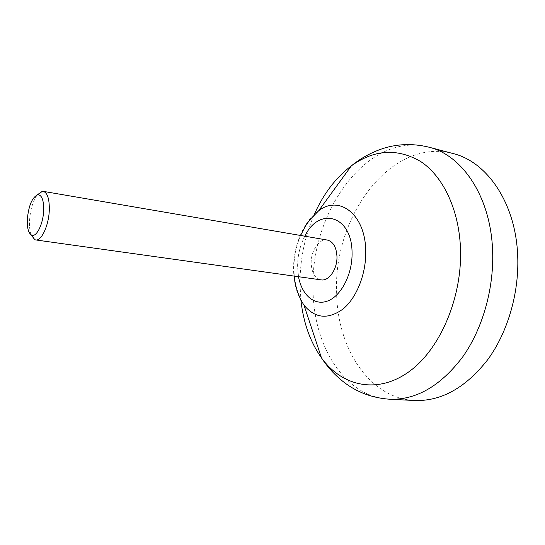 <?xml version="1.0" encoding="UTF-8"?>
<svg xmlns="http://www.w3.org/2000/svg" width="545" height="545" viewBox="0 0 545 545"><rect width="100%" height="100%" fill="white"/><g stroke="black" fill="none" stroke-linecap="round" stroke-linejoin="round"><path stroke-width="0.41" stroke-dasharray="2.73 2.04" d="M31.079 234.82C29.771 231.073 29.267 226.298 29.553 220.493C30.363 209.627 32.945 201.071 37.305 194.831M453.031 153.54C391.078 137.129 333.438 216.419 336.612 291.827C336.899 347.063 368.495 398.279 414.595 400.5M327.3 240.052C319.295 238.335 310.786 250.795 311.181 263.194C311.672 272.766 314.976 278.325 321.1 279.871M303.987 305.159C297.257 295.846 293.789 283.925 293.564 269.38C293.237 246.047 303.64 221.188 318.675 210.758M304.819 236.196C300.009 245.516 297.604 255.687 297.597 266.716L298.517 276.71M314.056 214.968C304.587 236.932 299.907 260.081 299.995 284.415L300.942 300.479M389.6 399.233C343.95 397.019 313.055 344.903 313.041 288.714C310.303 212.032 367.487 130.957 428.833 147.15M294.266 276.111L293.884 268.317C293.946 256.824 296.18 245.877 300.588 235.474"/><path stroke-width="0.82" d="M27.318 219.11C27.005 227.899 28.442 233.233 31.63 235.113C36.365 237.674 43.157 224.172 43.661 210.752C43.852 200.417 41.945 195.069 37.918 194.715C32.284 197.052 28.749 205.186 27.318 219.11M37.305 194.831L42.285 191.322L43.246 191.356C47.524 192.753 49.541 199.136 49.282 210.513C48.716 225.664 41.359 241.285 35.684 239.936L34.757 239.677L31.079 234.82M389.6 399.233L414.595 400.5C441.361 401.413 465.818 387.706 487.959 359.366C508.349 331.312 519.807 290.819 517.566 253.132C514.8 201.35 486.242 161.483 453.031 153.54L428.833 147.15C461.731 154.978 489.969 195.471 492.503 248.391C494.567 286.895 482.979 328.356 462.589 357.077C440.455 386.085 416.128 400.139 389.6 399.233C372.426 397.979 357.302 392.386 344.236 382.447C335.161 375.41 327.579 367.228 321.496 357.908C341.681 385.901 376.452 394.539 408.178 372.29C439.856 350.258 462.923 296.936 460.409 246.81C458.549 208.353 442.635 176.117 420.869 161.647C397.509 148.002 374.354 149.391 351.396 165.823C335.727 177.656 323.28 194.034 314.056 214.968M35.684 239.936L321.1 279.871C328.873 281.397 337.437 269.012 336.967 256.504C336.394 247.096 333.172 241.605 327.3 240.052L43.246 191.356M428.833 147.15C412.088 143.124 395.983 143.853 380.512 149.35C369.728 153.302 360.02 158.786 351.396 165.823L318.675 210.758C339.242 194.708 365.382 214.301 365.722 250.836C366.315 273.508 356.791 297.618 343.18 308.899C328.151 319.779 315.085 318.532 303.987 305.159C298.531 296.603 295.288 286.922 294.266 276.111M298.517 276.71C301.732 295.043 314.554 306.276 327.995 300.86C341.436 295.656 352.601 273.747 352.056 252.594C351.981 215.098 318.893 206.398 304.819 236.196M300.942 300.479C303.442 322.919 310.296 342.062 321.496 357.908L303.987 305.159M31.63 235.113L34.757 239.677M318.675 210.758L309.621 220.051L305.316 226.284L300.588 235.474M37.918 194.715L42.285 191.322"/></g></svg>
